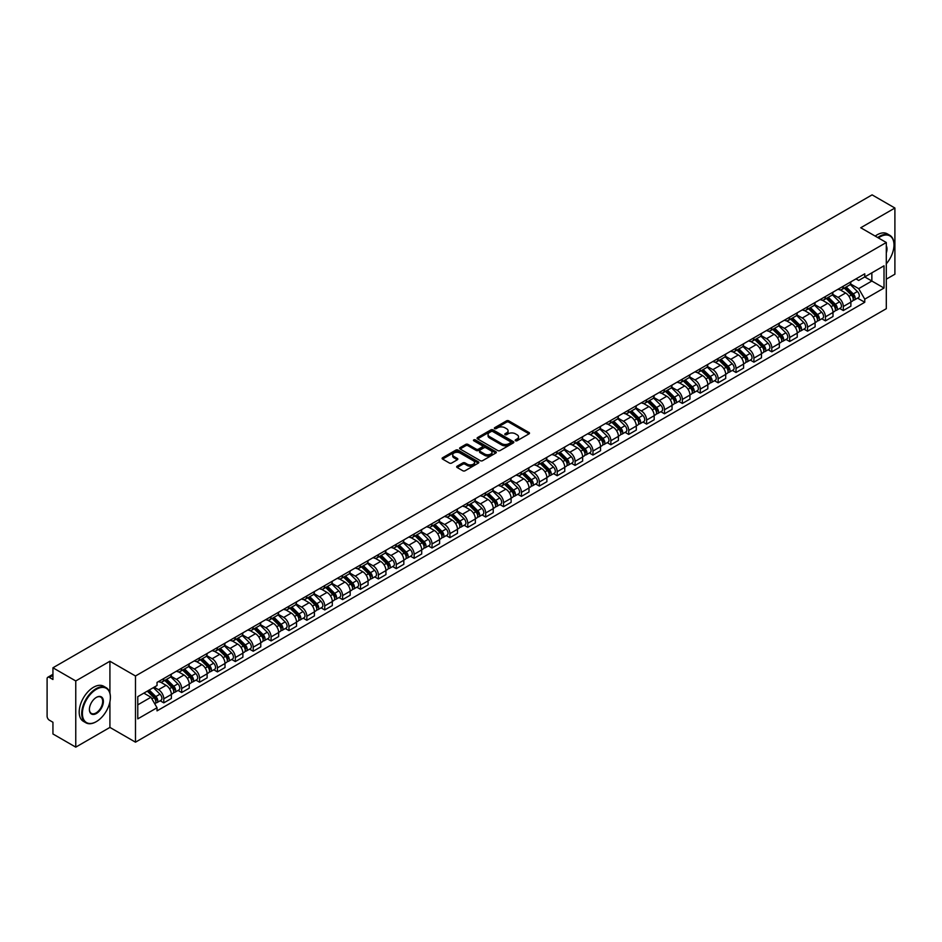 <?xml version="1.0" encoding="UTF-8"?>
<svg xmlns="http://www.w3.org/2000/svg" width="942" height="942" viewBox="0 0 942 942"><rect width="100%" height="100%" fill="white"/><g stroke="black" fill="none" stroke-linecap="round" stroke-linejoin="round"><path stroke-width="1.41" d="M515.51 440.738A1.119 0.648 0 0 0 517.087 440.738L529.039 433.838A1.59 0.918 0 0 0 529.51 433.19A1.59 0.918 0 0 0 529.039 432.543L508.786 420.85A1.59 0.918 0 0 0 506.537 420.85L494.585 427.75A1.119 0.648 0 0 0 496.151 428.657L497.706 427.762A5.087 2.944 0 0 1 504.9 427.762L506.596 428.74A5.087 2.944 0 0 1 508.079 430.824A5.087 2.944 0 0 1 506.596 432.896L505.042 433.791A1.119 0.648 0 0 0 506.619 434.698L508.162 433.803A5.087 2.944 0 0 1 515.368 433.803L517.052 434.78A5.087 2.944 0 0 1 518.547 436.864A5.087 2.944 0 0 1 517.052 438.937L515.51 439.832A1.119 0.648 0 0 0 515.51 440.738L515.51 439.832M457.141 466.184A1.59 0.918 0 0 0 456.67 466.843A1.59 0.918 0 0 0 457.141 467.491L462.828 470.764A1.59 0.918 0 0 0 465.077 470.764L478.348 463.099A1.59 0.918 0 0 0 478.819 462.451A1.59 0.918 0 0 0 478.348 461.804L458.095 450.111A1.59 0.918 0 0 0 455.846 450.111L442.575 457.777A1.59 0.918 0 0 0 442.104 458.424A1.59 0.918 0 0 0 442.575 459.072L449.428 463.04A1.59 0.918 0 0 0 451.689 463.04L457.365 459.755A1.59 0.918 0 0 0 457.836 459.107A1.59 0.918 0 0 0 457.365 458.46L453.962 456.493A4.251 2.461 0 0 1 452.713 454.75A4.251 2.461 0 0 1 455.339 452.49A4.251 2.461 0 0 1 459.979 453.02L473.32 460.72A4.251 2.461 0 0 1 474.556 462.451A4.251 2.461 0 0 1 471.93 464.724A4.251 2.461 0 0 1 467.291 464.194L465.077 462.911A1.59 0.918 0 0 0 462.828 462.911L457.141 466.184L457.141 467.491M135.483 675.991L109.92 661.237L75.76 680.96L52.94 667.784L872.092 194.864L894.9 208.029L860.741 227.752L886.304 242.506L135.483 675.991L135.483 742.178L886.304 308.693L886.304 242.506M497.812 450.57A1.59 0.918 0 0 0 500.061 450.57L513.343 442.905A1.59 0.918 0 0 0 513.814 442.257A1.59 0.918 0 0 0 513.343 441.598L493.09 429.905A1.59 0.918 0 0 0 490.841 429.905L477.559 437.571A1.59 0.918 0 0 0 477.099 438.218A1.59 0.918 0 0 0 477.559 438.878L497.812 450.57M474.12 440.986A1.119 0.648 0 0 1 475.251 441.139L475.251 439.82L495.845 451.701A1.59 0.918 0 0 1 496.316 452.348A1.59 0.918 0 0 1 495.845 453.008L482.575 460.673A1.59 0.918 0 0 1 480.314 460.673L460.061 448.969L460.061 447.674A1.59 0.918 0 0 0 459.602 448.321A1.59 0.918 0 0 0 460.061 448.969M460.061 447.674L465.748 444.4A1.59 0.918 0 0 1 467.997 444.4L476.216 449.134A1.59 0.918 0 0 0 478.465 449.134L482.233 446.955A1.59 0.918 0 0 0 482.693 446.308A1.59 0.918 0 0 0 482.233 445.66L473.685 440.726A1.119 0.648 0 0 1 475.251 439.82M75.76 680.96L75.76 747.136L52.94 733.971L52.94 722.255L49.396 720.206A3.238 1.872 -120 0 1 47.1 716.238L47.1 678.77A3.238 1.872 -120 0 1 47.771 677.286L52.94 674.307M886.304 279.173L894.9 274.216L894.9 208.029M75.76 747.136L109.92 727.412L135.483 742.178M52.94 667.784L52.94 679.5L49.396 677.451A3.238 1.872 -120 0 0 47.771 677.286M843.314 286.191A7.454 4.31 60 0 1 841.771 289.535L849.343 285.167A7.454 4.31 -120 0 0 850.885 281.823M832.575 294.222L838.039 297.378A7.454 4.31 60 0 1 843.314 306.503L850.885 302.135A7.454 4.31 -120 0 0 845.61 293.009L840.193 289.877M850.885 302.135L850.885 306.174L843.314 310.542L839.687 308.446M841.771 289.535A7.454 4.31 60 0 1 838.097 289.206M843.314 306.503L843.314 310.542M825.439 296.518A7.454 4.31 60 0 1 823.885 299.862L831.456 295.494A7.454 4.31 -120 0 0 832.999 292.15M821.813 318.773L825.439 320.869L832.999 316.5L832.999 312.461A7.454 4.31 -120 0 0 827.724 303.336L822.307 300.204M823.885 299.862A7.454 4.31 60 0 1 820.223 299.521M814.7 304.549L820.164 307.704A7.454 4.31 60 0 1 825.439 316.83L825.439 320.869M807.553 306.833A7.454 4.31 60 0 1 806.011 310.189L813.57 305.82A7.454 4.31 -120 0 0 815.113 302.476M803.926 329.099L807.553 331.195L815.113 326.827L815.113 322.788A7.454 4.31 -120 0 0 809.849 313.651L804.433 310.53M806.011 310.189A7.454 4.31 60 0 1 802.337 309.847M796.814 314.863L802.278 318.019A7.454 4.31 60 0 1 807.553 327.157L807.553 331.195M789.667 317.16A7.454 4.31 60 0 1 788.124 320.515L795.696 316.147A7.454 4.31 -120 0 0 797.238 312.791M786.04 339.426L789.667 341.522L797.238 337.154L797.238 333.115A7.454 4.31 -120 0 0 791.963 323.977L786.546 320.857M788.124 320.515A7.454 4.31 60 0 1 784.451 320.174M778.928 325.19L784.392 328.346A7.454 4.31 60 0 1 789.667 337.483L789.667 341.522M771.792 327.486A7.454 4.31 60 0 1 770.238 330.83L777.809 326.462A7.454 4.31 -120 0 0 779.352 323.118M768.166 349.753L771.792 351.837L779.352 347.468L779.352 343.441A7.454 4.31 -120 0 0 774.077 334.304L768.66 331.172M770.238 330.83A7.454 4.31 60 0 1 766.576 330.501M761.054 335.517L766.517 338.673A7.454 4.31 60 0 1 771.792 347.81L771.792 351.837M753.906 337.813A7.454 4.31 60 0 1 752.364 341.157L759.923 336.789A7.454 4.31 -120 0 0 761.466 333.444M750.279 360.068L753.906 362.164L761.466 357.795L761.466 353.756A7.454 4.31 -120 0 0 756.202 344.631L750.786 341.499M752.364 341.157A7.454 4.31 60 0 1 748.69 340.827M743.167 345.844L748.631 348.999A7.454 4.31 60 0 1 753.906 358.125L753.906 362.164M736.02 348.14A7.454 4.31 60 0 1 734.477 351.484L742.049 347.115A7.454 4.31 -120 0 0 743.591 343.771M732.393 370.394L736.02 372.49L743.591 368.122L743.591 364.083A7.454 4.31 -120 0 0 738.316 354.957L732.9 351.825M734.477 351.484A7.454 4.31 60 0 1 730.804 351.142M725.281 356.17L730.745 359.326A7.454 4.31 60 0 1 736.02 368.452L736.02 372.49M718.145 358.455A7.454 4.31 60 0 1 716.591 361.81L724.163 357.442A7.454 4.31 -120 0 0 725.705 354.086M714.519 380.721L718.145 382.817L725.705 378.448L725.705 374.41A7.454 4.31 -120 0 0 720.43 365.272L715.013 362.152M716.591 361.81A7.454 4.31 60 0 1 712.929 361.469M707.407 366.485L712.87 369.641A7.454 4.31 60 0 1 718.145 378.778L718.145 382.817M700.259 368.781A7.454 4.31 60 0 1 698.717 372.137L706.276 367.769A7.454 4.31 -120 0 0 707.819 364.413M696.633 391.048L700.259 393.144L707.819 388.775L707.819 384.736A7.454 4.31 -120 0 0 702.555 375.599L697.139 372.479M698.717 372.137A7.454 4.31 60 0 1 695.043 371.796M689.52 376.812L694.984 379.967A7.454 4.31 60 0 1 700.259 389.105L700.259 393.144M682.373 379.108A7.454 4.31 60 0 1 680.831 382.452L688.402 378.083A7.454 4.31 -120 0 0 689.944 374.739M678.746 401.363L682.373 403.459L689.944 399.09L689.944 395.063A7.454 4.31 -120 0 0 684.669 385.926L679.253 382.793M680.831 382.452A7.454 4.31 60 0 1 677.157 382.122M671.634 387.138L677.11 390.294A7.454 4.31 60 0 1 682.373 399.432L682.373 403.459M664.499 389.435A7.454 4.31 60 0 1 662.956 392.779L670.516 388.41A7.454 4.31 -120 0 0 672.058 385.066M660.872 411.689L664.499 413.785L672.058 409.417L672.058 405.378A7.454 4.31 -120 0 0 666.783 396.252L661.366 393.12M662.956 392.779A7.454 4.31 60 0 1 659.282 392.449M653.76 397.465L659.223 400.621A7.454 4.31 60 0 1 664.499 409.746L664.499 413.785M646.612 399.761A7.454 4.31 60 0 1 645.07 403.105L652.629 398.737A7.454 4.31 -120 0 0 654.172 395.393M642.986 422.016L646.612 424.112L654.184 419.743L654.184 415.705A7.454 4.31 -120 0 0 648.908 406.579L643.492 403.447M645.07 403.105A7.454 4.31 60 0 1 641.396 402.764M635.874 407.792L641.337 410.936A7.454 4.31 60 0 1 646.612 420.073L646.612 424.112M628.726 410.076A7.454 4.31 60 0 1 627.184 413.432L634.755 409.063A7.454 4.31 -120 0 0 636.297 405.708M625.099 432.343L628.726 434.439L636.297 430.07L636.297 426.031A7.454 4.31 -120 0 0 631.022 416.894L625.606 413.773M627.184 413.432A7.454 4.31 60 0 1 623.51 413.091M617.987 418.107L623.463 421.262A7.454 4.31 60 0 1 628.726 430.4L628.726 434.439M610.852 420.403A7.454 4.31 60 0 1 609.309 423.747L616.869 419.378A7.454 4.31 -120 0 0 618.411 416.034M607.225 442.669L610.852 444.765L618.411 440.397L618.411 436.358A7.454 4.31 -120 0 0 613.136 427.221L607.731 424.1M609.309 423.747A7.454 4.31 60 0 1 605.635 423.417M600.113 428.433L605.576 431.589A7.454 4.31 60 0 1 610.852 440.726L610.852 444.765M592.965 430.73A7.454 4.31 60 0 1 591.423 434.074L598.982 429.705A7.454 4.31 -120 0 0 600.537 426.361M589.339 452.984L592.965 455.08L600.537 450.712L600.537 446.673A7.454 4.31 -120 0 0 595.262 437.547L589.845 434.415M591.423 434.074A7.454 4.31 60 0 1 587.749 433.744M582.227 438.76L587.69 441.916A7.454 4.31 60 0 1 592.965 451.041L592.965 455.08M575.079 441.056A7.454 4.31 60 0 1 573.537 444.4L581.108 440.032A7.454 4.31 -120 0 0 582.651 436.688M571.453 463.311L575.079 465.407L582.651 461.038L582.651 457A7.454 4.31 -120 0 0 577.375 447.874L571.959 444.742M573.537 444.4A7.454 4.31 60 0 1 569.863 444.059M564.352 449.087L569.816 452.242A7.454 4.31 60 0 1 575.079 461.368L575.079 465.407M557.205 451.383A7.454 4.31 60 0 1 555.662 454.727L563.222 450.358A7.454 4.31 -120 0 0 564.764 447.014M553.578 473.638L557.205 475.734L564.764 471.365L564.764 467.326A7.454 4.31 -120 0 0 559.489 458.189L554.084 455.068M555.662 454.727A7.454 4.31 60 0 1 551.988 454.385M546.466 459.402L551.93 462.557A7.454 4.31 60 0 1 557.205 471.695L557.205 475.734M539.319 461.698A7.454 4.31 60 0 1 537.776 465.054L545.336 460.685A7.454 4.31 -120 0 0 546.89 457.329M535.692 483.964L539.319 486.06L546.89 481.692L546.89 477.653A7.454 4.31 -120 0 0 541.615 468.515L536.198 465.395M537.776 465.054A7.454 4.31 60 0 1 534.102 464.712M528.58 469.728L534.043 472.884A7.454 4.31 60 0 1 539.319 482.021L539.319 486.06M521.432 472.024A7.454 4.31 60 0 1 519.89 475.369L527.461 471A7.454 4.31 -120 0 0 529.004 467.656M517.806 494.291L521.432 496.375L529.004 492.018L529.004 487.98A7.454 4.31 -120 0 0 523.728 478.842L518.312 475.722M519.89 475.369A7.454 4.31 60 0 1 516.216 475.039M510.705 480.055L516.169 483.211A7.454 4.31 60 0 1 521.432 492.348L521.432 496.375M503.558 482.351A7.454 4.31 60 0 1 502.015 485.695L509.575 481.327A7.454 4.31 -120 0 0 511.117 477.983M499.931 504.606L503.558 506.702L511.117 502.333L511.117 498.294A7.454 4.31 -120 0 0 505.842 489.169L500.438 486.037M502.015 485.695A7.454 4.31 60 0 1 498.342 485.365M492.819 490.382L498.283 493.537A7.454 4.31 60 0 1 503.558 502.663L503.558 506.702M485.672 492.678A7.454 4.31 60 0 1 484.129 496.022L491.689 491.653A7.454 4.31 -120 0 0 493.243 488.309M482.045 514.933L485.672 517.028L493.243 512.66L493.243 508.621A7.454 4.31 -120 0 0 487.968 499.495L482.551 496.363M484.129 496.022A7.454 4.31 60 0 1 480.455 495.68M474.933 500.708L480.396 503.864A7.454 4.31 60 0 1 485.672 512.99L485.672 517.028M467.785 502.993A7.454 4.31 60 0 1 466.243 506.349L473.814 501.98A7.454 4.31 -120 0 0 475.357 498.636M464.159 525.259L467.785 527.355L475.357 522.987L475.357 518.948A7.454 4.31 -120 0 0 470.082 509.81L464.665 506.69M466.243 506.349A7.454 4.31 60 0 1 462.569 506.007M457.058 511.023L462.522 514.179A7.454 4.31 60 0 1 467.785 523.316L467.785 527.355M449.911 513.319A7.454 4.31 60 0 1 448.368 516.675L455.928 512.307A7.454 4.31 -120 0 0 457.471 508.951M446.284 535.586L449.911 537.682L457.471 533.313L457.471 529.274A7.454 4.31 -120 0 0 452.195 520.137L446.791 517.017M448.368 516.675A7.454 4.31 60 0 1 444.695 516.334M439.172 521.35L444.636 524.506A7.454 4.31 60 0 1 449.911 533.643L449.911 537.682M432.025 523.646A7.454 4.31 60 0 1 430.482 526.99L438.042 522.622A7.454 4.31 -120 0 0 439.596 519.278M428.398 545.913L432.025 547.997L439.596 543.628L439.596 539.601A7.454 4.31 -120 0 0 434.321 530.464L428.904 527.332M430.482 526.99A7.454 4.31 60 0 1 426.808 526.66M421.286 531.677L426.75 534.832A7.454 4.31 60 0 1 432.025 543.97L432.025 547.997M414.139 533.973A7.454 4.31 60 0 1 412.596 537.317L420.167 532.948A7.454 4.31 -120 0 0 421.71 529.604M410.512 556.227L414.139 558.323L421.71 553.955L421.71 549.916A7.454 4.31 -120 0 0 416.435 540.79L411.018 537.658M412.596 537.317A7.454 4.31 60 0 1 408.934 536.987M403.412 542.003L408.875 545.159A7.454 4.31 60 0 1 414.139 554.285L414.139 558.323M396.264 544.299A7.454 4.31 60 0 1 394.722 547.643L402.281 543.275A7.454 4.31 -120 0 0 403.824 539.931M392.637 566.554L396.264 568.65L403.824 564.282L403.824 560.243A7.454 4.31 -120 0 0 398.548 551.117L393.144 547.985M394.722 547.643A7.454 4.31 60 0 1 391.048 547.302M385.525 552.33L390.989 555.486A7.454 4.31 60 0 1 396.264 564.611L396.264 568.65M378.378 554.614A7.454 4.31 60 0 1 376.835 557.97L384.395 553.602A7.454 4.31 -120 0 0 385.949 550.246M374.751 576.881L378.378 578.977L385.949 574.608L385.949 570.569A7.454 4.31 -120 0 0 380.674 561.432L375.257 558.312M376.835 557.97A7.454 4.31 60 0 1 373.162 557.629M367.639 562.645L373.103 565.801A7.454 4.31 60 0 1 378.378 574.938L378.378 578.977M360.492 564.941A7.454 4.31 60 0 1 358.949 568.297L366.52 563.928A7.454 4.31 -120 0 0 368.063 560.572M356.865 587.207L360.492 589.303L368.063 584.935L368.063 580.896A7.454 4.31 -120 0 0 362.788 571.759L357.371 568.638M358.949 568.297A7.454 4.31 60 0 1 355.287 567.955M349.765 572.971L355.228 576.127A7.454 4.31 60 0 1 360.492 585.265L360.492 589.303M342.617 575.268A7.454 4.31 60 0 1 341.075 578.612L348.634 574.243A7.454 4.31 -120 0 0 350.177 570.899M338.99 597.522L342.617 599.618L350.177 595.25L350.177 591.223A7.454 4.31 -120 0 0 344.913 582.085L339.497 578.953M341.075 578.612A7.454 4.31 60 0 1 337.401 578.282M331.878 583.298L337.342 586.454A7.454 4.31 60 0 1 342.617 595.591L342.617 599.618M324.731 585.594A7.454 4.31 60 0 1 323.188 588.938L330.748 584.57A7.454 4.31 -120 0 0 332.302 581.226M321.104 607.849L324.731 609.945L332.302 605.576L332.302 601.538A7.454 4.31 -120 0 0 327.027 592.412L321.611 589.28M323.188 588.938A7.454 4.31 60 0 1 319.515 588.609M313.992 593.625L319.456 596.781A7.454 4.31 60 0 1 324.731 605.906L324.731 609.945M306.845 595.921A7.454 4.31 60 0 1 305.302 599.265L312.874 594.897A7.454 4.31 -120 0 0 314.416 591.552M303.218 618.176L306.845 620.272L314.416 615.903L314.416 611.864A7.454 4.31 -120 0 0 309.141 602.739L303.724 599.607M305.302 599.265A7.454 4.31 60 0 1 301.64 598.924M296.118 603.952L301.581 607.095A7.454 4.31 60 0 1 306.845 616.233L306.845 620.272M288.97 606.236A7.454 4.31 60 0 1 287.428 609.592L294.987 605.223A7.454 4.31 -120 0 0 296.53 601.867M285.344 628.502L288.97 630.598L296.53 626.23L296.53 622.191A7.454 4.31 -120 0 0 291.266 613.054L285.85 609.933M287.428 609.592A7.454 4.31 60 0 1 283.754 609.25M278.231 614.266L283.695 617.422A7.454 4.31 60 0 1 288.97 626.56L288.97 630.598M271.084 616.563A7.454 4.31 60 0 1 269.542 619.907L277.113 615.55A7.454 4.31 -120 0 0 278.655 612.194M267.457 638.829L271.084 640.925L278.655 636.557L278.655 632.518A7.454 4.31 -120 0 0 273.38 623.38L267.964 620.26M269.542 619.907A7.454 4.31 60 0 1 265.868 619.577M260.345 624.593L265.809 627.749A7.454 4.31 60 0 1 271.084 636.886L271.084 640.925M253.198 626.889A7.454 4.31 60 0 1 251.655 630.233L259.227 625.865A7.454 4.31 -120 0 0 260.769 622.521M249.571 649.144L253.21 651.24L260.769 646.871L260.769 642.844A7.454 4.31 -120 0 0 255.494 633.707L250.077 630.575M251.655 630.233A7.454 4.31 60 0 1 247.993 629.904M242.471 634.92L247.934 638.075A7.454 4.31 60 0 1 253.21 647.201L253.21 651.24M235.323 637.216A7.454 4.31 60 0 1 233.781 640.56L241.34 636.191A7.454 4.31 -120 0 0 242.883 632.847M231.697 659.471L235.323 661.567L242.883 657.198L242.883 653.159A7.454 4.31 -120 0 0 237.62 644.034L232.203 640.901M233.781 640.56A7.454 4.31 60 0 1 230.107 640.219M224.585 645.246L230.048 648.402A7.454 4.31 60 0 1 235.323 657.528L235.323 661.567M217.437 647.543A7.454 4.31 60 0 1 215.895 650.887L223.466 646.518A7.454 4.31 -120 0 0 225.008 643.174M213.81 669.797L217.437 671.893L225.008 667.525L225.008 663.486A7.454 4.31 -120 0 0 219.733 654.349L214.317 651.228M215.895 650.887A7.454 4.31 60 0 1 212.221 650.545M206.698 655.561L212.162 658.717A7.454 4.31 60 0 1 217.437 667.854L217.437 671.893M199.563 657.857A7.454 4.31 60 0 1 198.008 661.213L205.58 656.845A7.454 4.31 -120 0 0 207.122 653.489M195.924 680.124L199.563 682.22L207.122 677.851L207.122 673.813A7.454 4.31 -120 0 0 201.847 664.675L196.431 661.555M198.008 661.213A7.454 4.31 60 0 1 194.346 660.872M188.824 665.888L194.287 669.044A7.454 4.31 60 0 1 199.563 678.181L199.563 682.22M181.676 668.184A7.454 4.31 60 0 1 180.134 671.528L187.694 667.16A7.454 4.31 -120 0 0 189.236 663.816M178.05 690.451L181.676 692.535L189.236 688.178L189.236 684.139A7.454 4.31 -120 0 0 183.973 675.002L178.556 671.882M180.134 671.528A7.454 4.31 60 0 1 176.46 671.199M170.938 676.215L176.401 679.37A7.454 4.31 60 0 1 181.676 688.508L181.676 692.535M163.79 678.511A7.454 4.31 60 0 1 162.248 681.855L169.819 677.486A7.454 4.31 -120 0 0 171.362 674.142M160.164 700.766L163.79 702.862L171.362 698.493L171.362 694.454A7.454 4.31 -120 0 0 166.086 685.329L160.67 682.196M162.248 681.855A7.454 4.31 60 0 1 158.574 681.525M154.158 687.177L158.515 689.697A7.454 4.31 60 0 1 163.79 698.823L163.79 702.862M855.984 278.879L858.68 280.433L884.008 265.809L871.856 272.827L871.856 281.034L858.68 288.641L850.461 283.895M137.768 704.851L150.955 697.245L157.031 707.76L137.768 718.876L137.768 696.644L157.031 685.529L157.031 682.408L864.756 273.816L864.756 276.924L884.008 288.04L864.756 299.167L858.68 288.641M884.008 265.809L884.008 288.04M157.031 707.76L157.031 710.869L864.756 302.276L864.756 299.167M109.92 661.237L109.92 693.088M109.92 701.743L109.92 727.412M150.955 697.245L143.843 693.135M857.573 298.131L864.756 302.276M515.957 440.903L517.052 440.267A5.087 2.944 0 0 0 518.547 438.183L518.547 436.864M508.079 430.824L508.079 432.142A5.087 2.944 0 0 1 506.596 434.215L505.489 434.863M529.015 433.85L508.786 422.169A1.59 0.918 0 0 0 506.537 422.169L495.021 428.81M513.343 441.598L513.343 442.905L493.09 431.236A1.59 0.918 0 0 0 490.841 431.236L477.582 438.89M510.529 442.705A1.119 0.648 0 0 0 510.529 441.798L492.748 431.53A1.119 0.648 0 0 0 491.182 431.53L489.546 432.472A5.087 2.944 0 0 0 488.05 434.556A5.087 2.944 0 0 0 489.546 436.629L501.697 443.647A5.087 2.944 0 0 0 508.904 443.647L510.529 442.705L510.529 444.035A1.119 0.648 0 0 0 510.858 443.576L510.858 442.257M488.05 434.556L488.05 435.875A5.087 2.944 0 0 0 489.546 437.959L489.546 436.629M510.529 444.035L508.904 444.977A5.087 2.944 0 0 1 501.697 444.977L489.546 437.959M460.085 448.993L465.748 445.719L465.748 444.4M482.693 446.308L482.693 447.638A1.59 0.918 0 0 1 482.233 448.286L478.465 450.464A1.59 0.918 0 0 1 476.216 450.464L467.997 445.719A1.59 0.918 0 0 0 465.748 445.719M475.251 441.139L495.822 453.02M484.73 454.056A4.251 2.461 0 0 0 489.369 454.586A4.251 2.461 0 0 0 492.007 452.325A4.251 2.461 0 0 0 490.758 450.582L486.06 447.874A1.59 0.918 0 0 0 483.811 447.874L480.043 450.052A1.59 0.918 0 0 0 479.572 450.7A1.59 0.918 0 0 0 480.043 451.348L484.73 454.056L484.73 455.386A4.251 2.461 0 0 0 489.369 455.916A4.251 2.461 0 0 0 492.007 453.644L492.007 452.325M479.572 450.7L479.572 452.019A1.59 0.918 0 0 0 480.043 452.666L480.043 451.348M484.73 455.386L480.043 452.666M474.556 462.451L474.556 463.782A4.251 2.461 0 0 1 471.93 466.043A4.251 2.461 0 0 1 467.291 465.513L465.077 464.229A1.59 0.918 0 0 0 462.828 464.229L457.164 467.503M452.713 454.75L452.713 456.081A4.251 2.461 0 0 0 453.962 457.812L453.962 456.493M457.365 458.46L457.365 459.755L453.962 457.812M478.324 463.111L458.095 451.43A1.59 0.918 0 0 0 455.846 451.43L442.587 459.084M844.279 288.087L851.321 295.034A4.051 2.343 60 0 1 852.392 301.122L850.885 301.993M845.681 289.477L848.671 291.196M845.056 287.64L852.769 295.246A1.943 1.119 60 0 1 853.287 298.167A1.943 1.119 60 0 1 853.111 298.237M846.222 286.969L853.275 293.916A4.051 2.343 60 0 1 854.347 299.992A4.051 2.343 60 0 1 853.122 300.121M850.167 284.402L857.397 291.537A4.051 2.343 60 0 1 858.468 297.613L854.347 299.992M826.393 298.414L833.446 305.361A4.051 2.343 60 0 1 834.506 311.437L832.999 312.308M827.806 299.803L830.785 301.522M827.182 297.966L834.895 305.573A1.943 1.119 60 0 1 835.401 308.493A1.943 1.119 60 0 1 835.224 308.564M828.348 297.295L835.389 304.242A4.051 2.343 60 0 1 836.461 310.318A4.051 2.343 60 0 1 835.236 310.448M832.292 294.728L839.522 301.852A4.051 2.343 60 0 1 840.582 307.928L836.461 310.318M808.519 308.74L815.56 315.688A4.051 2.343 60 0 1 816.632 321.764L815.113 322.635M809.92 310.13L812.911 311.849M809.296 308.293L817.008 315.9A1.943 1.119 60 0 1 817.526 318.82A1.943 1.119 60 0 1 817.35 318.891M810.461 307.61L817.503 314.569A4.051 2.343 60 0 1 818.574 320.645A4.051 2.343 60 0 1 817.35 320.775M814.406 305.055L821.636 312.179A4.051 2.343 60 0 1 822.707 318.255L818.574 320.645M886.304 263.807A19.782 11.422 120 0 0 893.982 244.955A19.782 11.422 120 0 0 879.993 236.889A19.782 11.422 120 0 0 878.368 237.937M877.72 237.561A20.265 11.704 -60 0 1 879.651 236.289A20.265 11.704 -60 0 1 889.79 235.288A20.265 11.704 -60 0 1 893.982 244.567A20.265 11.704 -60 0 1 893.982 244.767M886.304 245.897A9.891 5.711 -60 0 1 886.304 252.88M875.2 236.101A20.265 11.704 -60 0 1 877.132 234.829A20.265 11.704 -60 0 1 887.27 233.828L889.79 235.288M96.049 721.796L96.39 721.596A19.782 11.422 120 0 0 110.379 697.374A19.782 11.422 120 0 0 96.39 689.297A19.782 11.422 120 0 0 82.401 713.518A19.782 11.422 120 0 0 96.39 721.596L96.049 721.796A20.265 11.704 -60 0 1 85.91 722.797A20.265 11.704 -60 0 1 82.814 706.559A20.265 11.704 -60 0 1 96.049 688.696A20.265 11.704 -60 0 1 106.175 687.695A20.265 11.704 -60 0 1 110.379 696.974A20.265 11.704 -60 0 1 110.379 697.174M96.39 697.374L96.39 697.374A9.891 5.711 -60 0 1 103.385 701.413A9.891 5.711 -60 0 1 96.39 713.518A9.891 5.711 -60 0 1 89.396 709.479A9.891 5.711 -60 0 1 96.39 697.374L96.39 697.374M89.396 709.279A9.408 5.428 120 0 0 91.35 713.388A9.408 5.428 120 0 0 96.049 712.929A9.408 5.428 120 0 0 102.183 704.64A9.408 5.428 120 0 0 100.747 697.104A9.408 5.428 120 0 0 96.214 697.469M85.91 722.797L83.391 721.337A20.265 11.704 -60 0 1 80.282 705.099A20.265 11.704 -60 0 1 93.529 687.248A20.265 11.704 -60 0 1 103.655 686.247L106.175 687.695M790.632 319.067L797.674 326.014A4.051 2.343 60 0 1 798.745 332.09L797.238 332.962M792.034 320.445L795.024 322.176M791.41 318.608L799.122 326.226A1.943 1.119 60 0 1 799.64 329.135A1.943 1.119 60 0 1 799.464 329.205M792.587 317.937L799.628 324.884A4.051 2.343 60 0 1 800.7 330.96A4.051 2.343 60 0 1 799.475 331.089M796.52 315.37L803.75 322.505A4.051 2.343 60 0 1 804.821 328.581L800.7 330.96M772.746 329.382L779.799 336.341A4.051 2.343 60 0 1 780.859 342.417L779.352 343.288M774.159 330.772L777.138 332.502M773.535 328.935L781.248 336.541A1.943 1.119 60 0 1 781.754 339.461A1.943 1.119 60 0 1 781.577 339.532M774.701 328.263L781.742 335.211A4.051 2.343 60 0 1 782.814 341.287A4.051 2.343 60 0 1 781.589 341.416M778.645 325.697L785.875 332.832A4.051 2.343 60 0 1 786.935 338.908L782.814 341.287M754.872 339.709L761.913 346.656A4.051 2.343 60 0 1 762.985 352.732L761.466 353.615M756.273 341.098L759.264 342.817M755.649 339.261L763.361 346.868A1.943 1.119 60 0 1 763.88 349.788A1.943 1.119 60 0 1 763.703 349.859M756.815 338.59L763.856 345.537A4.051 2.343 60 0 1 764.928 351.613A4.051 2.343 60 0 1 763.703 351.743M760.759 336.023L767.989 343.159A4.051 2.343 60 0 1 769.061 349.235L764.928 351.613M736.985 350.035L744.027 356.983A4.051 2.343 60 0 1 745.098 363.059L743.591 363.93M738.387 351.425L741.378 353.144M737.763 349.588L745.487 357.195A1.943 1.119 60 0 1 745.993 360.115A1.943 1.119 60 0 1 745.817 360.185M738.94 348.905L745.982 355.864A4.051 2.343 60 0 1 747.053 361.94A4.051 2.343 60 0 1 745.828 362.069M742.873 346.35L750.103 353.474A4.051 2.343 60 0 1 751.174 359.55L747.053 361.94M719.099 360.362L726.152 367.309A4.051 2.343 60 0 1 727.212 373.385L725.705 374.257M720.512 361.752L723.491 363.471M719.888 359.903L727.601 367.521A1.943 1.119 60 0 1 728.107 370.43A1.943 1.119 60 0 1 727.931 370.5M721.054 359.232L728.095 366.179A4.051 2.343 60 0 1 729.167 372.255A4.051 2.343 60 0 1 727.942 372.396M724.999 356.665L732.228 363.8A4.051 2.343 60 0 1 733.288 369.876L729.167 372.255M701.225 370.689L708.266 377.636A4.051 2.343 60 0 1 709.338 383.712L707.819 384.583M702.626 372.066L705.617 373.797M702.002 370.23L709.715 377.848A1.943 1.119 60 0 1 710.233 380.756A1.943 1.119 60 0 1 710.056 380.827M703.168 369.558L710.209 376.506A4.051 2.343 60 0 1 711.281 382.582A4.051 2.343 60 0 1 710.056 382.711M707.112 366.991L714.342 374.127A4.051 2.343 60 0 1 715.414 380.203L711.281 382.582M683.339 381.004L690.38 387.963A4.051 2.343 60 0 1 691.452 394.039L689.944 394.91M684.74 382.393L687.731 384.124M684.116 380.556L691.84 388.163A1.943 1.119 60 0 1 692.346 391.083A1.943 1.119 60 0 1 692.17 391.154M685.293 379.885L692.335 386.832A4.051 2.343 60 0 1 693.406 392.908A4.051 2.343 60 0 1 692.182 393.038M689.226 377.318L696.456 384.454A4.051 2.343 60 0 1 697.527 390.53L693.406 392.908M665.452 391.33L672.506 398.278A4.051 2.343 60 0 1 673.565 404.353L672.058 405.237M666.865 392.72L669.844 394.439M666.241 390.883L673.954 398.49A1.943 1.119 60 0 1 674.46 401.41A1.943 1.119 60 0 1 674.284 401.48M667.407 390.212L674.448 397.159A4.051 2.343 60 0 1 675.52 403.235A4.051 2.343 60 0 1 674.295 403.364M671.352 387.645L678.581 394.78A4.051 2.343 60 0 1 679.641 400.856L675.52 403.235M647.578 401.657L654.619 408.604A4.051 2.343 60 0 1 655.691 414.68L654.172 415.552M648.979 403.046L651.97 404.766M648.355 401.21L656.068 408.816A1.943 1.119 60 0 1 656.586 411.736A1.943 1.119 60 0 1 656.409 411.807M649.521 400.527L656.562 407.486A4.051 2.343 60 0 1 657.634 413.562A4.051 2.343 60 0 1 656.409 413.691M653.465 397.971L660.695 405.095A4.051 2.343 60 0 1 661.767 411.171L657.634 413.562M629.692 411.984L636.733 418.931A4.051 2.343 60 0 1 637.805 425.007L636.297 425.878M631.093 413.361L634.084 415.092M630.469 411.524L638.193 419.143A1.943 1.119 60 0 1 638.7 422.051A1.943 1.119 60 0 1 638.523 422.122M631.646 410.853L638.688 417.801A4.051 2.343 60 0 1 639.759 423.876A4.051 2.343 60 0 1 638.535 424.018M635.579 408.286L642.809 415.422A4.051 2.343 60 0 1 643.881 421.498L639.759 423.876M611.805 422.31L618.859 429.258A4.051 2.343 60 0 1 619.918 435.334L618.411 436.205M613.218 423.688L616.198 425.419M612.594 421.851L620.307 429.47A1.943 1.119 60 0 1 620.813 432.378A1.943 1.119 60 0 1 620.637 432.449M613.76 421.18L620.802 428.127A4.051 2.343 60 0 1 621.873 434.203A4.051 2.343 60 0 1 620.648 434.333M617.705 418.613L624.935 425.749A4.051 2.343 60 0 1 625.994 431.825L621.873 434.203M593.931 432.625L600.972 439.584A4.051 2.343 60 0 1 602.044 445.66L600.525 446.532M595.332 434.015L598.323 435.734M594.708 432.178L602.421 439.784A1.943 1.119 60 0 1 602.939 442.705A1.943 1.119 60 0 1 602.762 442.775M595.874 431.507L602.927 438.454A4.051 2.343 60 0 1 603.987 444.53A4.051 2.343 60 0 1 602.762 444.659M599.818 428.94L607.048 436.075A4.051 2.343 60 0 1 608.12 442.151L603.987 444.53M576.045 442.952L583.086 449.899A4.051 2.343 60 0 1 584.158 455.975L582.651 456.858M577.446 444.341L580.437 446.061M576.822 442.505L584.546 450.111A1.943 1.119 60 0 1 585.053 453.031A1.943 1.119 60 0 1 584.876 453.102M577.999 441.833L585.041 448.781A4.051 2.343 60 0 1 586.112 454.856A4.051 2.343 60 0 1 584.888 454.986M581.932 439.266L589.162 446.39A4.051 2.343 60 0 1 590.234 452.466L586.112 454.856M558.159 453.279L565.212 460.226A4.051 2.343 60 0 1 566.283 466.302L564.764 467.173M559.572 454.668L562.551 456.387M558.947 452.831L566.66 460.438A1.943 1.119 60 0 1 567.178 463.358A1.943 1.119 60 0 1 566.99 463.429M560.113 452.148L567.155 459.107A4.051 2.343 60 0 1 568.226 465.183A4.051 2.343 60 0 1 567.002 465.313M564.058 449.593L571.288 456.717A4.051 2.343 60 0 1 572.347 462.793L568.226 465.183M540.284 463.605L547.326 470.553A4.051 2.343 60 0 1 548.397 476.628L546.878 477.5M541.685 464.983L544.676 466.714M541.061 463.146L548.774 470.764A1.943 1.119 60 0 1 549.292 473.673A1.943 1.119 60 0 1 549.115 473.744M542.227 462.475L549.28 469.422A4.051 2.343 60 0 1 550.34 475.498A4.051 2.343 60 0 1 549.115 475.628M546.172 459.908L553.401 467.044A4.051 2.343 60 0 1 554.473 473.12L550.34 475.498M522.398 473.92L529.439 480.879A4.051 2.343 60 0 1 530.511 486.955L529.004 487.826M523.799 475.31L526.79 477.041M523.175 473.473L530.899 481.079A1.943 1.119 60 0 1 531.406 484A1.943 1.119 60 0 1 531.229 484.07M524.353 472.802L531.394 479.749A4.051 2.343 60 0 1 532.466 485.825A4.051 2.343 60 0 1 531.241 485.954M528.285 470.235L535.515 477.37A4.051 2.343 60 0 1 536.587 483.446L532.466 485.825M504.512 484.247L511.565 491.194A4.051 2.343 60 0 1 512.636 497.282L511.117 498.153M505.925 485.636L508.904 487.355M505.301 483.799L513.013 491.406A1.943 1.119 60 0 1 513.531 494.326A1.943 1.119 60 0 1 513.343 494.397M506.466 483.128L513.508 490.075A4.051 2.343 60 0 1 514.579 496.151A4.051 2.343 60 0 1 513.355 496.281M510.411 480.561L517.641 487.697A4.051 2.343 60 0 1 518.701 493.773L514.579 496.151M486.637 494.574L493.679 501.521A4.051 2.343 60 0 1 494.75 507.597L493.231 508.468M488.038 495.963L491.029 497.682M487.414 494.126L495.127 501.733A1.943 1.119 60 0 1 495.645 504.653A1.943 1.119 60 0 1 495.468 504.724M488.58 493.455L495.633 500.402A4.051 2.343 60 0 1 496.693 506.478A4.051 2.343 60 0 1 495.468 506.608M492.525 490.888L499.755 498.012A4.051 2.343 60 0 1 500.826 504.088L496.693 506.478M468.751 504.9L475.792 511.847A4.051 2.343 60 0 1 476.864 517.923L475.357 518.795M470.152 506.29L473.143 508.009M469.54 504.453L477.253 512.059A1.943 1.119 60 0 1 477.759 514.98A1.943 1.119 60 0 1 477.582 515.05M470.706 503.77L477.747 510.729A4.051 2.343 60 0 1 478.819 516.805A4.051 2.343 60 0 1 477.594 516.934M474.638 501.215L481.868 508.339A4.051 2.343 60 0 1 482.94 514.414L478.819 516.805M450.865 515.227L457.918 522.174A4.051 2.343 60 0 1 458.99 528.25L457.471 529.121M452.278 516.605L455.257 518.336M451.654 514.768L459.366 522.386A1.943 1.119 60 0 1 459.884 525.295A1.943 1.119 60 0 1 459.708 525.365M452.819 514.096L459.861 521.044A4.051 2.343 60 0 1 460.932 527.12A4.051 2.343 60 0 1 459.708 527.249M456.764 511.53L463.994 518.665A4.051 2.343 60 0 1 465.065 524.741L460.932 527.12M432.99 525.542L440.032 532.501A4.051 2.343 60 0 1 441.103 538.577L439.584 539.448M434.392 526.931L437.382 528.662M433.767 525.094L441.48 532.701A1.943 1.119 60 0 1 441.998 535.621A1.943 1.119 60 0 1 441.822 535.692M434.933 524.423L441.986 531.37A4.051 2.343 60 0 1 443.046 537.446A4.051 2.343 60 0 1 441.822 537.576M438.878 521.856L446.108 528.992A4.051 2.343 60 0 1 447.179 535.068L443.046 537.446M415.104 535.868L422.146 542.816A4.051 2.343 60 0 1 423.217 548.892L421.71 549.775M416.505 537.258L419.496 538.977M415.893 535.421L423.606 543.028A1.943 1.119 60 0 1 424.112 545.948A1.943 1.119 60 0 1 423.935 546.019M417.059 534.75L424.1 541.697A4.051 2.343 60 0 1 425.172 547.773A4.051 2.343 60 0 1 423.947 547.903M420.992 532.183L428.221 539.319A4.051 2.343 60 0 1 429.293 545.394L425.172 547.773M397.23 546.195L404.271 553.142A4.051 2.343 60 0 1 405.343 559.218L403.824 560.09M398.631 547.585L401.61 549.304M398.007 545.748L405.719 553.354A1.943 1.119 60 0 1 406.238 556.275A1.943 1.119 60 0 1 406.061 556.345M399.173 545.065L406.214 552.024A4.051 2.343 60 0 1 407.285 558.1A4.051 2.343 60 0 1 406.061 558.229M403.117 542.51L410.347 549.633A4.051 2.343 60 0 1 411.418 555.709L407.285 558.1M379.343 556.522L386.385 563.469A4.051 2.343 60 0 1 387.456 569.545L385.949 570.416M380.745 557.911L383.735 559.63M380.121 556.063L387.833 563.681A1.943 1.119 60 0 1 388.351 566.601A1.943 1.119 60 0 1 388.175 566.66M381.286 555.391L388.339 562.339A4.051 2.343 60 0 1 389.399 568.415A4.051 2.343 60 0 1 388.175 568.556M385.231 552.824L392.461 559.96A4.051 2.343 60 0 1 393.532 566.036L389.399 568.415M361.457 566.848L368.499 573.796A4.051 2.343 60 0 1 369.57 579.872L368.063 580.743M362.87 568.226L365.849 569.957M362.246 566.389L369.959 574.008A1.943 1.119 60 0 1 370.465 576.916A1.943 1.119 60 0 1 370.288 576.987M363.412 565.718L370.453 572.665A4.051 2.343 60 0 1 371.525 578.741A4.051 2.343 60 0 1 370.3 578.871M367.345 563.151L374.575 570.287A4.051 2.343 60 0 1 375.646 576.363L371.525 578.741M343.583 577.163L350.624 584.122A4.051 2.343 60 0 1 351.696 590.198L350.177 591.07M344.984 578.553L347.963 580.284M344.36 576.716L352.072 584.323A1.943 1.119 60 0 1 352.591 587.243A1.943 1.119 60 0 1 352.414 587.313M345.526 576.045L352.567 582.992A4.051 2.343 60 0 1 353.639 589.068A4.051 2.343 60 0 1 352.414 589.197M349.47 573.478L356.7 580.613A4.051 2.343 60 0 1 357.772 586.689L353.639 589.068M325.697 587.49L332.738 594.437A4.051 2.343 60 0 1 333.809 600.513L332.302 601.396M327.098 588.88L330.089 590.599M326.474 587.043L334.186 594.649A1.943 1.119 60 0 1 334.704 597.569A1.943 1.119 60 0 1 334.528 597.64M327.639 586.371L334.693 593.319A4.051 2.343 60 0 1 335.752 599.395A4.051 2.343 60 0 1 334.528 599.524M331.584 583.804L338.814 590.94A4.051 2.343 60 0 1 339.885 597.016L335.752 599.395M307.81 597.817L314.852 604.764A4.051 2.343 60 0 1 315.923 610.84L314.416 611.711M309.223 599.206L312.202 600.925M308.599 597.369L316.312 604.976A1.943 1.119 60 0 1 316.818 607.896A1.943 1.119 60 0 1 316.642 607.967M309.765 596.686L316.806 603.645A4.051 2.343 60 0 1 317.878 609.721A4.051 2.343 60 0 1 316.653 609.851M313.71 594.131L320.928 601.255A4.051 2.343 60 0 1 321.999 607.331L317.878 609.721M289.936 608.143L296.977 615.091A4.051 2.343 60 0 1 298.049 621.167L296.53 622.038M291.337 609.521L294.316 611.252M290.713 607.684L298.426 615.303A1.943 1.119 60 0 1 298.944 618.211A1.943 1.119 60 0 1 298.767 618.282M291.879 607.013L298.92 613.96A4.051 2.343 60 0 1 299.992 620.036A4.051 2.343 60 0 1 298.767 620.177M295.823 604.446L303.053 611.582A4.051 2.343 60 0 1 304.125 617.658L299.992 620.036M272.05 618.47L279.091 625.417A4.051 2.343 60 0 1 280.163 631.493L278.655 632.365M273.451 619.848L276.442 621.579M272.827 618.011L280.539 625.629A1.943 1.119 60 0 1 281.057 628.538A1.943 1.119 60 0 1 280.881 628.608M273.992 617.34L281.046 624.287A4.051 2.343 60 0 1 282.105 630.363A4.051 2.343 60 0 1 280.893 630.492M277.937 614.773L285.167 621.908A4.051 2.343 60 0 1 286.238 627.984L282.105 630.363M254.163 628.785L261.217 635.744A4.051 2.343 60 0 1 262.276 641.82L260.769 642.691M255.576 630.174L258.555 631.894M254.952 628.338L262.665 635.944A1.943 1.119 60 0 1 263.171 638.864A1.943 1.119 60 0 1 262.995 638.935M256.118 627.666L263.159 634.614A4.051 2.343 60 0 1 264.231 640.69A4.051 2.343 60 0 1 263.006 640.819M260.063 625.099L267.281 632.235A4.051 2.343 60 0 1 268.352 638.311L264.231 640.69M236.289 639.112L243.33 646.059A4.051 2.343 60 0 1 244.402 652.135L242.883 653.018M237.69 640.501L240.681 642.22M237.066 638.664L244.779 646.271A1.943 1.119 60 0 1 245.297 649.191A1.943 1.119 60 0 1 245.12 649.262M238.232 637.993L245.273 644.94A4.051 2.343 60 0 1 246.345 651.016A4.051 2.343 60 0 1 245.12 651.146M242.176 635.426L249.406 642.55A4.051 2.343 60 0 1 250.478 648.626L246.345 651.016M218.403 649.438L225.444 656.386A4.051 2.343 60 0 1 226.516 662.462L225.008 663.333M219.804 650.828L222.795 652.547M219.18 648.991L226.892 656.598A1.943 1.119 60 0 1 227.411 659.518A1.943 1.119 60 0 1 227.234 659.588M220.346 648.308L227.399 655.267A4.051 2.343 60 0 1 228.459 661.343A4.051 2.343 60 0 1 227.246 661.472M224.29 645.753L231.52 652.877A4.051 2.343 60 0 1 232.592 658.953L228.459 661.343M200.516 659.765L207.57 666.712A4.051 2.343 60 0 1 208.629 672.788L207.122 673.66M201.929 661.143L204.909 662.874M201.305 659.306L209.018 666.924A1.943 1.119 60 0 1 209.524 669.833A1.943 1.119 60 0 1 209.348 669.903M202.471 658.635L209.513 665.582A4.051 2.343 60 0 1 210.584 671.658A4.051 2.343 60 0 1 209.36 671.787M206.416 656.068L213.634 663.203A4.051 2.343 60 0 1 214.705 669.279L210.584 671.658M182.642 670.08L189.683 677.039A4.051 2.343 60 0 1 190.755 683.115L189.236 683.986M184.043 671.469L187.034 673.2M183.419 669.632L191.132 677.239A1.943 1.119 60 0 1 191.65 680.159A1.943 1.119 60 0 1 191.473 680.23M184.585 668.961L191.626 675.909A4.051 2.343 60 0 1 192.698 681.984A4.051 2.343 60 0 1 191.473 682.114M188.53 666.394L195.759 673.53A4.051 2.343 60 0 1 196.831 679.606L192.698 681.984M164.756 680.407L171.797 687.354A4.051 2.343 60 0 1 172.869 693.442L171.362 694.313M166.157 681.796L169.148 683.515M165.533 679.959L173.246 687.566A1.943 1.119 60 0 1 173.764 690.486A1.943 1.119 60 0 1 173.587 690.557M166.699 679.288L173.752 686.235A4.051 2.343 60 0 1 174.823 692.311A4.051 2.343 60 0 1 173.599 692.441M170.643 676.721L177.873 683.857A4.051 2.343 60 0 1 178.945 689.933L174.823 692.311M147.293 691.145L153.923 697.681A4.051 2.343 60 0 1 154.983 703.756L154.782 703.874M148.283 692.123L151.262 693.842M148.071 690.698L155.371 697.892A1.943 1.119 60 0 1 155.877 700.813A1.943 1.119 60 0 1 155.701 700.883M149.236 690.027L155.866 696.562A4.051 2.343 60 0 1 156.937 702.638A4.051 2.343 60 0 1 155.713 702.767M153.369 687.636L159.999 694.172A4.051 2.343 60 0 1 161.058 700.247L156.937 702.638M181.676 688.508L189.236 684.139M199.563 678.181L207.122 673.813M217.437 667.854L225.008 663.486M235.323 657.528L242.883 653.159M253.21 647.201L260.769 642.844M271.084 636.886L278.655 632.518M288.97 626.56L296.53 622.191M306.845 616.233L314.416 611.864M324.731 605.906L332.302 601.538M342.617 595.591L350.177 591.223M360.492 585.265L368.063 580.896M378.378 574.938L385.949 570.569M396.264 564.611L403.824 560.243M414.139 554.285L421.71 549.916M432.025 543.97L439.596 539.601M449.911 533.643L457.471 529.274M467.785 523.316L475.357 518.948M485.672 512.99L493.243 508.621M503.558 502.663L511.117 498.294M521.432 492.348L529.004 487.98M539.319 482.021L546.89 477.653M557.205 471.695L564.764 467.326M575.079 461.368L582.651 457M592.965 451.041L600.537 446.673M610.852 440.726L618.411 436.358M628.726 430.4L636.297 426.031M646.612 420.073L654.184 415.705M664.499 409.746L672.058 405.378M682.373 399.432L689.944 395.063M700.259 389.105L707.819 384.736M718.145 378.778L725.705 374.41M736.02 368.452L743.591 364.083M753.906 358.125L761.466 353.756M771.792 347.81L779.352 343.441M789.667 337.483L797.238 333.115M807.553 327.157L815.113 322.788M825.439 316.83L832.999 312.461M163.79 698.823L171.362 694.454M158.515 689.697L166.086 685.329M176.401 679.37L183.973 675.002M194.287 669.044L201.847 664.675M212.162 658.717L219.733 654.349M230.048 648.402L237.62 644.034M247.934 638.075L255.494 633.707M265.809 627.749L273.38 623.38M283.695 617.422L291.266 613.054M301.581 607.095L309.141 602.739M319.456 596.781L327.027 592.412M337.342 586.454L344.913 582.085M355.228 576.127L362.788 571.759M373.103 565.801L380.674 561.432M390.989 555.486L398.548 551.117M408.875 545.159L416.435 540.79M426.75 534.832L434.321 530.464M444.636 524.506L452.195 520.137M462.522 514.179L470.082 509.81M480.396 503.864L487.968 499.495M498.283 493.537L505.842 489.169M516.169 483.211L523.728 478.842M534.043 472.884L541.615 468.515M551.93 462.557L559.489 458.189M569.816 452.242L577.375 447.874M587.69 441.916L595.262 437.547M605.576 431.589L613.136 427.221M623.463 421.262L631.022 416.894M641.337 410.936L648.908 406.579M659.223 400.621L666.783 396.252M677.11 390.294L684.669 385.926M694.984 379.967L702.555 375.599M712.87 369.641L720.43 365.272M730.745 359.326L738.316 354.957M748.631 348.999L756.202 344.631M766.517 338.673L774.077 334.304M784.392 328.346L791.963 323.977M802.278 318.019L809.849 313.651M820.164 307.704L827.724 303.336M838.039 297.378L845.61 293.009M52.94 675.402L49.396 677.451M517.052 440.267L517.052 438.937M505.042 434.698L505.042 433.791M506.596 434.215L506.596 432.896M494.585 428.657L494.585 427.75M506.537 422.169L506.537 420.85M508.786 422.169L508.786 420.85M529.039 433.838L529.039 432.543M477.559 438.878L477.559 437.571M490.841 431.236L490.841 429.905M493.09 431.236L493.09 429.905M501.697 444.977L501.697 443.647M508.904 444.977L508.904 443.647M467.997 445.719L467.997 444.4M476.216 450.464L476.216 449.134M478.465 450.464L478.465 449.134M482.233 448.286L482.233 446.955M495.845 453.008L495.845 451.701M462.828 464.229L462.828 462.911M465.077 464.229L465.077 462.911M467.291 465.513L467.291 464.194M442.575 459.072L442.575 457.777M455.846 451.43L455.846 450.111M458.095 451.43L458.095 450.111M478.348 463.099L478.348 461.804M851.321 295.034L849.001 296.389M853.688 297.272L852.957 297.696M857.397 291.537L853.275 293.916M833.446 305.361L831.115 306.703M835.813 307.598L835.083 308.022M839.522 301.852L835.389 304.242M815.56 315.688L813.229 317.03M817.927 317.925L817.197 318.349M821.636 312.179L817.503 314.569M797.674 326.014L795.354 327.357M800.041 328.252L799.311 328.676M803.75 322.505L799.628 324.884M779.799 336.341L777.468 337.683M782.166 338.578L781.436 338.99M785.875 332.832L781.742 335.211M761.913 346.656L759.582 348.01M764.28 348.893L763.55 349.317M767.989 343.159L763.856 345.537M744.027 356.983L741.707 358.325M746.394 359.22L745.664 359.644M750.103 353.474L745.982 355.864M726.152 367.309L723.821 368.652M728.519 369.547L727.789 369.97M732.228 363.8L728.095 366.179M708.266 377.636L705.935 378.978M710.633 379.873L709.903 380.285M714.342 374.127L710.209 376.506M690.38 387.963L688.06 389.305M692.747 390.188L692.017 390.612M696.456 384.454L692.335 386.832M672.506 398.278L670.174 399.632M674.872 400.515L674.142 400.939M678.581 394.78L674.448 397.159M654.619 408.604L652.288 409.947M656.986 410.842L656.256 411.265M660.695 405.095L656.562 407.486M636.733 418.931L634.413 420.273M639.1 421.168L638.37 421.592M642.809 415.422L638.688 417.801M618.859 429.258L616.527 430.6M621.225 431.495L620.495 431.907M624.935 425.749L620.802 428.127M600.972 439.584L598.641 440.927M603.339 441.81L602.609 442.234M607.048 436.075L602.927 438.454M583.086 449.899L580.767 451.242M585.453 452.136L584.723 452.56M589.162 446.39L585.041 448.781M565.212 460.226L562.88 461.568M567.579 462.463L566.848 462.887M571.288 456.717L567.155 459.107M547.326 470.553L544.994 471.895M549.692 472.79L548.962 473.214M553.401 467.044L549.28 469.422M529.439 480.879L527.12 482.222M531.806 483.116L531.076 483.529M535.515 477.37L531.394 479.749M511.565 491.194L509.233 492.548M513.932 493.431L513.202 493.855M517.641 487.697L513.508 490.075M493.679 501.521L491.347 502.863M496.045 503.758L495.315 504.182M499.755 498.012L495.633 500.402M475.792 511.847L473.473 513.19M478.159 514.085L477.429 514.509M481.868 508.339L477.747 510.729M457.918 522.174L455.587 523.517M460.285 524.411L459.555 524.835M463.994 518.665L459.861 521.044M440.032 532.501L437.7 533.843M442.399 534.738L441.668 535.15M446.108 528.992L441.986 531.37M422.146 542.816L419.826 544.17M424.512 545.053L423.782 545.477M428.221 539.319L424.1 541.697M404.271 553.142L401.94 554.485M406.638 555.38L405.908 555.804M410.347 549.633L406.214 552.024M386.385 563.469L384.053 564.811M388.752 565.706L388.022 566.13M392.461 559.96L388.339 562.339M368.499 573.796L366.179 575.138M370.865 576.033L370.135 576.445M374.575 570.287L370.453 572.665M350.624 584.122L348.293 585.465M352.991 586.348L352.261 586.772M356.7 580.613L352.567 582.992M332.738 594.437L330.407 595.791M335.105 596.675L334.375 597.098M338.814 590.94L334.693 593.319M314.852 604.764L312.532 606.106M317.23 607.001L316.488 607.425M320.928 601.255L316.806 603.645M296.977 615.091L294.646 616.433M299.344 617.328L298.614 617.752M303.053 611.582L298.92 613.96M279.091 625.417L276.76 626.76M281.458 627.655L280.728 628.067M285.167 621.908L281.046 624.287M261.217 635.744L258.885 637.086M263.583 637.969L262.853 638.393M267.281 632.235L263.159 634.614M243.33 646.059L240.999 647.401M245.697 648.296L244.967 648.72M249.406 642.55L245.273 644.94M225.444 656.386L223.124 657.728M227.811 658.623L227.081 659.047M231.52 652.877L227.399 655.267M207.57 666.712L205.238 668.055M209.936 668.95L209.206 669.373M213.634 663.203L209.513 665.582M189.683 677.039L187.352 678.381M192.05 679.276L191.32 679.688M195.759 673.53L191.626 675.909M171.797 687.354L169.478 688.708M174.164 689.591L173.434 690.015M177.873 683.857L173.752 686.235M153.923 697.681L151.886 698.858M156.29 699.918L155.56 700.342M159.999 694.172L155.866 696.562"/></g></svg>
